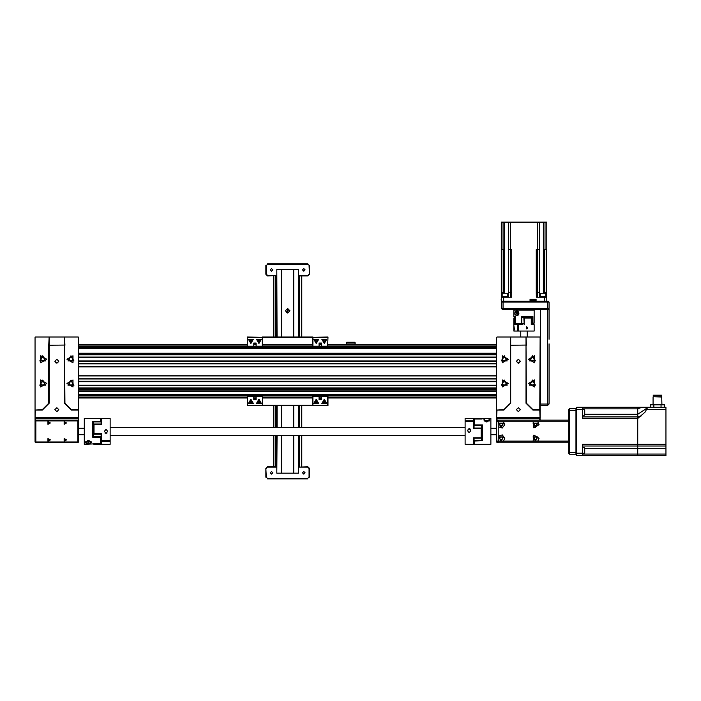 <?xml version="1.0" encoding="UTF-8"?>
<svg xmlns="http://www.w3.org/2000/svg" width="701" height="701" viewBox="0 0 701 701"><rect width="100%" height="100%" fill="white"/><g stroke="black" fill="none" stroke-linecap="round" stroke-linejoin="round"><path stroke-width="1.05" d="M496.799 441.937L496.588 434.681L490.902 434.681M490.902 428.223L496.588 428.223L496.799 420.959M496.588 435.487L496.588 434.751M496.588 428.153L496.588 427.417M84.313 434.681L78.626 434.681L78.626 441.937L78.626 420.959L77.811 420.153L77.811 420.959L78.626 420.959L78.626 428.223L84.313 428.223M78.626 427.417L78.626 428.153M78.626 434.751L78.626 435.487M319.069 346.732L319.069 343.017L321.496 343.017L321.496 346.732M327.945 346.732L327.945 346.189L327.945 346.732L327.945 346.189L321.496 346.189M319.113 344.252L319.113 343.175L321.452 343.175L321.452 344.252L319.113 344.252M319.113 346.732L319.113 344.62L321.452 344.62L321.452 346.732M253.718 346.732L253.718 343.017L256.137 343.017L256.137 346.732M319.069 346.189L312.944 346.189L312.944 337.05L262.27 337.05L262.595 346.732L262.595 346.189L256.137 346.189M253.753 344.252L253.753 343.175L256.093 343.175L256.093 344.252L253.753 344.252M253.753 346.732L253.753 344.62L256.093 344.62L256.093 346.732M256.137 395.951L256.137 399.658L253.718 399.658L253.718 395.951M256.093 398.422L256.093 399.5L253.753 399.5L253.753 398.422L256.093 398.422M256.093 395.951L256.093 398.063L253.753 398.063L253.753 395.951M321.496 395.951L321.496 399.658L319.069 399.658L319.069 395.951M327.945 395.951L327.945 405.634L312.944 405.634L312.944 396.486L319.069 396.486M321.452 398.422L321.452 399.5L319.113 399.5L319.113 398.422L321.452 398.422M321.452 395.951L321.452 398.063L319.113 398.063L319.113 395.951M474.393 440.421L474.796 444.364L490.902 444.364L490.902 418.541L474.796 419.049L474.796 425.262M481.175 428.364L481.175 437.792L481.175 428.364L473.508 428.364L473.508 418.541L481.175 418.646M473.508 418.541L465.078 418.541L465.078 444.364L473.508 444.364L473.508 437.792L481.175 437.792M474.078 419.049L481.657 419.049L474.078 418.646L474.078 428.364M474.078 437.792L474.078 444.25L474.7 444.25M474.078 425.262L481.657 425.262L481.578 431.308M481.578 433.507L481.657 431.308M481.657 433.507L481.657 440.421L474.078 440.421M473.674 438.248L473.674 437.792M474.078 422.195L474.078 420.74M481.657 435.934L482.06 434.681M482.06 438.248L481.657 436.951M481.657 428.416L481.657 426.962M474.796 444.364L474.796 440.421M482.06 437.626L482.463 434.681L481.657 434.681M474.796 419.049L474.796 424.885L482.463 424.885L482.463 440.763L474.393 440.99M474.393 424.438L474.393 425.262M100.813 421.888L100.409 418.541L84.313 418.541L84.313 444.364L100.409 443.584L100.409 436.995M94.03 444.197L101.698 444.338L101.698 433.998M94.03 444.364L110.127 444.364L110.127 418.541L101.698 418.541L101.698 424.368L94.03 424.368L94.03 433.7L94.03 424.368M93.627 428.959L93.548 436.995L101.137 436.995L101.137 433.7M101.137 436.995L101.137 444.197L93.548 444.197L93.548 443.584L101.137 443.61M101.137 424.368L101.137 418.699L100.567 418.699M93.548 428.959L93.548 421.888L101.137 421.888M101.137 440.596L101.137 442.042M93.548 427.592L93.145 428.223M93.145 424.166L93.548 425.437M93.548 433.849L93.548 435.303M100.409 418.541L100.409 421.888M100.409 443.584L100.409 437.258L92.742 437.258L92.742 421.564L100.813 421.397M100.813 437.757L100.813 436.995M497.395 420.372L496.588 420.959L496.588 441.937L496.588 435.891L496.588 441.937L497.395 442.743L568.721 442.743L568.721 441.131L568.721 453.398L569.527 454.204L569.527 452.592L568.721 452.592M568.721 409.507L569.527 408.701L575.985 408.701L576.792 409.507L575.985 408.701L575.985 452.592L569.527 452.592L569.527 408.701L568.721 409.507L568.721 421.765L568.721 420.153L497.395 420.153M568.721 411.005L568.721 413.862M568.721 449.043L568.721 451.9M584.695 451.847L584.695 450.953M637.726 407.246L637.708 408.858L637.708 407.246L582.435 407.246L582.435 409.664L576.792 409.664L576.792 407.246L644.964 407.246L646.611 408.411L646.769 407.246L647.391 407.956L644.99 412.206M641.95 407.246L637.708 408.858L637.708 418.541L637.708 414.265L637.708 416.929L582.435 416.929L637.708 416.929L641.196 415.947M661.674 396.757L653.279 396.757L653.279 395.145L661.674 395.145L661.919 404.827M653.279 396.757L661.919 396.994M646.769 407.246L665.95 407.246L665.95 455.659L637.708 455.659L637.708 454.046L637.708 455.659L665.95 455.659M637.708 445.976L637.708 448.64L637.708 444.364L637.708 445.976L665.95 445.976L582.435 445.976L637.708 445.976M644.938 412.241L637.708 418.541L637.708 444.364L582.435 444.364L582.435 455.659L637.708 455.659L576.792 455.659L576.792 409.664M355.302 344.708L355.302 343.902L346.425 343.902L346.425 344.708M355.056 343.902L355.056 342.29L346.671 342.29L346.671 343.902M548.629 301.325L547.42 301.22L549.032 302.026L547.42 302.026L547.42 308.484L501.425 308.484L502.231 309.29L503.038 309.29L503.038 301.22M549.032 339.284L549.032 309.29L547.42 309.29L549.032 308.484L547.42 308.484L547.42 405.634L549.032 404.013L540.559 404.013L540.559 405.634L547.42 405.634M540.156 340.108L540.156 338.714M540.156 348.45L540.156 347.056M540.156 395.785L540.156 394.391M540.156 404.126L540.156 402.725M549.032 403.557L549.032 345.199M541.61 309.29L544.467 309.29M543.109 293.316L541.794 293.316M546.666 297.189L546.666 296.541L539.411 296.541L539.411 297.189M503.572 309.29L506.429 309.29M505.07 293.316L503.826 293.316M508.637 297.189L508.637 296.541L501.373 296.541L501.373 297.189M532.664 323.529L534.188 323.126L532.918 323.126L532.918 316.554L521.526 316.554L521.816 317.36M513.973 316.554L515.305 316.554L513.851 316.554L513.851 310.096L534.188 310.096L534.188 323.126M532.891 323.529L532.664 323.126M515.2 317.36L514.403 317.36L514.403 323.809L515.2 323.809L515.305 317.36M525.067 317.641L521.526 317.36M525.067 317.36L532.664 317.36L532.664 323.809L531.305 323.809M529.684 317.36L531.297 317.36M515.805 323.809L517.417 323.809M522.271 323.809L523.884 323.809L521.316 323.809L521.316 323.257M531.305 324.212L532.234 323.809M524.199 323.809L523.849 317.36M533.636 323.529L532.664 323.809M519.976 323.529L521.316 323.809M519.976 323.809L515.2 323.809M514.403 317.641L513.851 318.044L514.236 324.616L522.438 324.616M532.734 323.809L532.734 324.616L531.305 324.616L534.188 324.616L534.188 331.074L513.851 331.074L514.446 329.216L513.868 325.43L513.851 330.232M530.473 317.641L524.199 318.044L531.305 318.044L530.473 317.641M544.511 293.316L544.309 249.582L546.771 249.582L546.771 222.147L501.268 222.147L501.268 223.759L501.268 222.147M537.632 297.189L537.632 292.343L536.274 292.343L536.274 249.582L539.349 249.582L539.349 222.147M508.689 297.189L508.689 249.582L510.468 249.582L510.468 222.147M532.304 299.204L536.081 299.204L536.081 301.22L530.035 301.22L530.035 299.204L532.304 299.204M532.409 301.176L533.408 301.202M530.639 299.204L530.753 300.492L535.362 300.492L535.476 299.204M546.771 299.204L546.78 300.492M508.689 292.343L511.765 292.343L511.721 297.189L501.268 297.189L501.268 301.22L546.771 301.22L546.771 297.189L536.326 297.189L536.274 292.343M546.771 249.582L546.771 297.189L546.771 292.343L546.228 292.343L546.228 296.541M501.811 296.541L501.811 292.343L501.268 292.343L501.268 297.189M501.268 292.343L501.268 249.582L503.038 249.582L503.038 222.147M501.145 299.204L501.268 300.501M35.856 442.743L35.856 441.937L35.05 441.937L35.05 420.959L35.856 420.959L35.856 420.153L35.05 420.959L35.05 441.937L35.856 442.743L77.811 442.743L78.626 441.937L77.811 441.937L77.811 442.743M321.496 346.417L327.621 346.417L327.945 337.365L312.62 337.365L312.62 346.732M256.137 346.417L262.27 346.417L262.27 337.365L247.26 337.365L247.26 346.732M253.718 346.189L247.26 346.189L247.26 337.05L262.595 337.365M253.718 396.258L247.584 396.258L253.718 396.486M247.26 395.951L247.584 405.634L262.595 405.309L262.595 395.951M256.137 396.486L262.595 396.486L262.27 405.634L327.621 405.309L327.621 396.486L321.496 396.486M319.069 396.258L312.62 396.486L312.62 405.309M498.201 442.743L498.201 441.131L496.588 441.131L498.201 442.743M496.588 421.765L498.201 421.765L498.201 420.153L496.588 421.765L496.588 441.131M568.721 410.313L576.792 410.313L576.792 452.592L575.985 452.592L575.985 454.204L576.792 453.398L575.985 454.204L569.527 454.204L568.721 453.398M584.695 409.927L584.695 414.931M584.695 447.965L584.695 452.969M502.231 301.22L501.425 302.026L547.42 302.026L547.42 301.22M540.532 293.316L545.536 293.316M502.503 293.316L507.506 293.316M516.707 315.748L518.319 314.986L518.942 313.321L518.319 311.665L516.707 310.902L514.972 311.954L514.972 314.688L516.707 315.748M85.662 441.761L86.276 442.936L88.536 443.891L90.543 442.979L91.183 441.761L85.662 441.761M517.82 311.235L515.515 311.752L514.885 313.575L515.936 315.222L517.82 315.415M66.113 439.921L64.299 440.973L64.299 438.879L66.113 439.921M66.113 422.975L64.299 424.026L64.299 421.932L66.113 422.975M49.981 422.975L48.159 424.026L48.159 421.932L49.981 422.975M49.981 439.921L48.159 440.973L48.159 438.879L49.981 439.921M66.919 383.438L72.974 379.951L72.974 386.934L66.919 383.438M66.919 359.236L72.974 355.74L72.974 362.732L66.919 359.236M46.748 383.438L40.702 386.934L40.702 379.951L46.748 383.438M46.748 359.236L40.702 362.732L40.702 355.74L46.748 359.236M42.717 355.801L39.747 360.945L45.688 360.945L42.717 355.801M70.959 355.801L67.988 360.945L73.929 360.945L70.959 355.801M42.717 380.012L39.747 385.156L45.688 385.156L42.717 380.012M70.959 380.012L67.988 385.156L73.929 385.156L70.959 380.012M528.458 383.438L534.512 379.951L534.512 386.934L528.458 383.438M528.458 359.236L534.512 355.74L534.512 362.732L528.458 359.236M508.286 383.438L502.231 386.934L502.231 379.951L508.286 383.438M508.286 359.236L502.231 362.732L502.231 355.74L508.286 359.236M504.247 355.801L501.285 360.945L507.217 360.945L504.247 355.801M532.488 355.801L529.518 360.945L535.459 360.945L532.488 355.801M504.247 380.012L501.285 385.156L507.217 385.156L504.247 380.012M532.488 380.012L529.518 385.156L535.459 385.156L532.488 380.012M316.247 343.499L313.803 339.266L318.692 339.266L316.247 343.499M324.318 343.499L321.873 339.266L326.762 339.266L324.318 343.499M316.247 339.284L317.457 341.378L315.038 341.378L316.247 339.284M324.318 339.284L323.108 341.378L325.527 341.378L324.318 339.284M250.888 343.499L248.443 339.266L253.333 339.266L250.888 343.499M258.958 343.499L256.513 339.266L261.403 339.266L258.958 343.499M250.888 339.284L252.097 341.378L249.679 341.378L250.888 339.284M258.958 339.284L257.749 341.378L260.167 341.378L258.958 339.284M258.958 399.176L261.403 403.408L256.513 403.408L258.958 399.176M250.888 399.176L253.333 403.408L248.443 403.408L250.888 399.176M258.958 403.39L257.749 401.305L260.167 401.305L258.958 403.39M250.888 403.39L252.097 401.305L249.679 401.305L250.888 403.39M324.318 399.176L326.762 403.408L321.873 403.408L324.318 399.176M316.247 399.176L318.692 403.408L313.803 403.408L316.247 399.176M324.318 403.39L323.108 401.305L325.527 401.305L324.318 403.39M316.247 403.39L317.457 401.305L315.038 401.305L316.247 403.39M316.16 341.939L315.196 339.967L317.387 340.116L316.16 341.939M316.16 403.268L315.196 401.296L317.387 401.445L316.16 403.268M258.871 341.939L257.907 339.967L260.097 340.116L258.871 341.939M258.871 403.268L257.907 401.296L260.097 401.445L258.871 403.268M324.318 403.268L323.222 401.366L325.413 401.366L324.318 403.268M250.888 403.268L249.793 401.366L251.992 401.366L250.888 403.268M250.888 341.948L249.793 340.046L251.992 340.046L250.888 341.948M324.318 341.948L323.222 340.046L325.413 340.046L324.318 341.948M501.145 441.131L503.59 436.898L498.7 436.898L501.145 441.131L503.59 436.898L498.7 436.898L501.145 441.131M535.441 441.131L537.886 436.898L532.988 436.898L535.441 441.131L537.886 436.898L532.988 436.898L535.441 441.131M501.145 427.417L503.59 423.176L498.7 423.176L501.145 427.417L503.59 423.176L498.7 423.176L501.145 427.417M535.441 427.417L537.886 423.176L532.988 423.176L535.441 427.417L537.886 423.176L532.988 423.176L535.441 427.417M65.71 439.921L64.501 440.622L64.501 439.22L65.71 439.921M65.71 422.975L64.501 423.676L64.501 422.282L65.71 422.975M49.578 422.975L48.36 423.676L48.36 422.282L49.578 422.975M49.578 439.921L48.36 440.622L48.36 439.22L49.578 439.921M66.516 422.975L64.098 421.581L64.098 424.377L66.516 422.975M50.384 439.921L47.957 438.528L47.957 441.323L50.384 439.921M50.384 422.975L47.957 421.581L47.957 424.377L50.384 422.975M66.516 439.921L64.098 438.528L64.098 441.323L66.516 439.921M42.717 356.204L45.337 360.743L40.097 360.743L42.717 356.204M70.959 356.204L73.579 360.743L68.339 360.743L70.959 356.204M42.717 380.415L45.337 384.954L40.097 384.954L42.717 380.415M70.959 380.415L73.579 384.954L68.339 384.954L70.959 380.415M504.247 356.204L506.876 360.743L501.627 360.743L504.247 356.204M532.488 356.204L535.108 360.743L529.868 360.743L532.488 356.204M504.247 380.415L506.876 384.954L501.627 384.954L504.247 380.415M532.488 380.415L535.108 384.954L529.868 384.954L532.488 380.415M316.247 343.096L314.153 339.468L318.342 339.468L316.247 343.096M324.318 343.096L322.223 339.468L326.412 339.468L324.318 343.096M250.888 343.096L248.794 339.468L252.991 339.468L250.888 343.096M258.958 343.096L256.864 339.468L261.052 339.468L258.958 343.096M258.958 399.579L261.052 403.206L256.864 403.206L258.958 399.579M250.888 399.579L252.991 403.206L248.794 403.206L250.888 399.579M324.318 399.579L326.412 403.206L322.223 403.206L324.318 399.579M316.247 399.579L318.342 403.206L314.153 403.206L316.247 399.579M501.145 440.806L498.981 437.056L503.309 437.056L501.145 440.806L498.981 437.056L503.309 437.056L501.145 440.806M535.441 440.806L533.268 437.056L537.606 437.056L535.441 440.806L533.268 437.056L537.606 437.056L535.441 440.806M501.145 427.093L498.981 423.343L503.309 423.343L501.145 427.093L498.981 423.343L503.309 423.343L501.145 427.093M535.441 427.093L533.268 423.343L537.606 423.343L535.441 427.093L533.268 423.343L537.606 423.343L535.441 427.093M58.823 409.664L56.834 411.645L54.853 409.664L56.834 407.684L58.823 409.664M58.823 361.252L56.834 363.232L54.853 361.252L56.834 359.271L58.823 361.252M520.352 409.664L518.372 411.645L516.392 409.664L518.372 407.684L520.352 409.664M520.352 361.252L518.372 363.232L516.392 361.252L518.372 359.271L520.352 361.252M498.201 436.188L502.258 434.857L504.773 438.309L503.423 441.131L498.867 441.131L498.201 440.43L498.201 422.466L498.867 421.765L503.423 421.765L504.773 424.596L502.258 428.048L498.201 426.716M539.069 424.596L533.873 427.864L533.154 421.765L537.72 421.765L539.069 424.596M533.154 441.131L533.873 435.032L539.069 438.309L537.72 441.131L503.423 441.131M272.855 472.807L271.55 474.113L270.235 472.807L271.55 471.493L272.855 472.807M305.128 472.807L303.822 474.113L302.517 472.807L303.822 471.493L305.128 472.807M302.517 269.876L303.822 268.562L305.128 269.876L303.822 271.182L302.517 269.876M270.235 269.876L271.55 268.562L272.855 269.876L271.55 271.182L270.235 269.876M289.942 310.823L287.682 313.084L285.421 310.823L287.682 308.563L289.942 310.823M540.156 418.138L540.156 337.453L539.752 409.664L532.891 409.664L526.442 403.206L526.039 345.111L526.039 403.206L532.891 410.067L539.752 410.067L540.156 420.153M496.991 420.258L496.991 417.735L496.588 418.138L496.588 421.362M539.752 420.153L539.752 418.138L496.588 418.138M35.453 420.258L35.453 417.735L35.05 418.138L35.05 422.256M35.05 431.527L35.05 435.487M35.05 421.362L35.05 427.417M78.626 418.138L78.626 337.453L78.214 409.664L71.362 409.664L64.904 403.206L64.501 345.111L64.501 403.206L71.362 410.067L78.214 410.067L78.626 420.959M78.214 420.258L78.214 418.138L35.05 418.138M77.811 420.153L35.856 420.153M64.904 345.278L64.501 337.05L64.501 345.111L48.763 345.278L48.763 403.206L42.314 409.664L35.05 410.067L35.05 337.453L35.05 417.735L35.453 410.067L42.314 410.067L49.166 403.206L49.166 337.05L35.453 337.05M78.214 337.05L49.166 337.05L48.763 345.278M35.453 417.735L78.214 417.735M41.78 357.624L43.646 357.624L44.575 359.236L43.646 360.849L41.78 360.849L40.851 359.236L41.78 357.624M70.021 357.624L71.888 357.624L72.816 359.236L71.888 360.849L70.021 360.849L69.092 359.236L70.021 357.624M41.78 381.826L43.646 381.826L44.575 383.438L43.646 385.051L41.78 385.051L40.851 383.438L41.78 381.826M70.021 381.826L71.888 381.826L72.816 383.438L71.888 385.051L70.021 385.051L69.092 383.438L70.021 381.826M526.442 345.278L526.039 337.05L526.039 345.111L510.302 345.278L510.302 403.206L503.844 409.664L496.588 410.067L496.588 337.453L496.588 417.735L496.991 410.067L503.844 410.067L510.705 403.206L510.705 337.05L496.991 337.05M539.752 337.05L510.705 337.05L510.302 345.278M496.991 417.735L539.752 417.735M503.318 357.624L505.184 357.624L506.113 359.236L505.184 360.849L503.318 360.849L502.389 359.236L503.318 357.624M531.56 357.624L533.426 357.624L534.355 359.236L533.426 360.849L531.56 360.849L530.631 359.236L531.56 357.624M503.318 381.826L505.184 381.826L506.113 383.438L505.184 385.051L503.318 385.051L502.389 383.438L503.318 381.826M531.56 381.826L533.426 381.826L534.355 383.438L533.426 385.051L531.56 385.051L530.631 383.438L531.56 381.826M78.626 388.039L496.588 388.039M496.588 387.881L78.626 387.881M496.588 378.838L78.626 378.838M496.588 379.004L78.626 379.004M78.626 375.938L496.588 375.938M496.588 375.78L78.626 375.78M496.588 366.737L78.626 366.737M496.588 366.903L78.626 366.903M78.626 363.837L496.588 363.837M496.588 363.67L78.626 363.67M496.588 354.636L78.626 354.636M496.588 354.794L78.626 354.794M496.588 391.351L78.626 391.351M78.626 390.86L496.588 390.86M496.588 394.33L78.626 394.33M78.626 394.733L496.588 394.733M496.588 389.09L78.626 389.09M496.588 389.493L78.626 389.493M78.626 353.584L496.588 353.584M496.588 353.181L78.626 353.181M496.588 347.941L78.626 347.941M496.588 348.344L78.626 348.344M78.626 385.62L496.588 385.62M496.588 381.265L78.626 381.265M496.588 385.541L78.626 385.541M496.588 357.054L78.626 357.054M78.626 361.409L496.588 361.409M78.626 357.133L496.588 357.133M78.626 381.344L496.588 381.344M496.588 361.33L78.626 361.33M78.626 395.951L496.588 395.951M496.588 346.732L78.626 346.732M496.588 345.111L327.945 345.111M312.62 345.111L262.595 345.111M247.26 345.111L78.626 345.111M496.588 344.708L327.945 344.708M312.62 344.708L262.595 344.708M247.26 344.708L78.626 344.708M496.588 397.563L327.945 397.563M312.62 397.563L262.595 397.563M247.26 397.563L78.626 397.563M496.588 397.966L327.945 397.966M312.62 397.966L262.595 397.966M247.26 397.966L78.626 397.966M262.595 337.453L312.62 337.453M312.62 405.231L262.595 405.231M327.621 346.732L327.945 337.05L312.62 337.365M247.584 395.951L247.26 405.634L262.595 405.309M312.62 395.951L312.62 396.486L312.944 395.951M58.043 362.829L55.624 362.829M519.581 362.829L517.163 362.829M473.508 420.863L465.078 420.863M481.657 428.013L474.078 428.013M481.657 425.393L474.078 425.393M481.657 438.195L474.078 438.195M485.872 421.844L486.196 420.504L487.361 420.504L487.694 421.844M487.721 421.809L487.361 420.504M487.361 421.205L486.196 421.205L486.196 420.504M486.196 421.205L485.846 421.809M482.06 428.223L482.463 426.532L481.657 426.532M486.783 418.593L488.308 418.699L489.771 419.925L486.783 421.958L483.795 419.925L485.258 418.699L486.783 418.593M473.508 425.279L474.078 425.279M473.508 424.368L474.078 424.368M470.38 429.214L468.005 429.214M470.283 429.065L468.102 429.065M465.078 421.66L473.508 421.66M473.508 443.847L474.078 443.847M469.188 432.736L470.809 430.729L469.188 428.416L467.576 430.729L469.188 432.736M101.698 441.516L110.127 441.516M93.548 434.059L101.137 434.059M93.548 436.741L101.137 436.741M93.145 423.982L101.54 423.982M89.045 440.394L89.588 441.297L89.009 442.252L87.844 442.252L87.257 441.297L87.809 440.394M87.45 440.99L87.844 442.252M87.844 441.665L89.009 441.665L89.009 442.252M89.009 441.665L89.404 440.99M93.145 434.681L92.742 435.996L93.548 435.996M88.422 444.197L86.898 444.04L85.443 442.559L88.422 440.342L91.41 442.559L89.956 444.04L88.422 444.197M101.698 437.862L101.137 437.862M101.698 438.624L101.137 438.624M104.931 432.99L107.104 432.99M105.001 433.087L107.025 433.087M101.698 433.7L94.03 433.7M110.127 440.657L101.698 440.657M101.698 419.321L101.137 419.321M106.017 429.31L104.405 431.317L106.017 433.639L107.63 431.317L106.017 429.31M537.72 421.765L568.721 421.765L568.721 441.131L537.72 441.131M501.846 439.518L500.444 439.518L499.743 438.309L500.444 437.1L501.846 437.1L502.538 438.309L501.846 439.518L500.444 439.518L499.743 438.309L500.444 437.1L501.846 437.1L502.538 438.309L501.846 439.518M536.134 439.518L534.74 439.518L534.039 438.309L534.74 437.1L536.134 437.1L536.835 438.309L536.134 439.518L534.74 439.518L534.039 438.309L534.74 437.1L536.134 437.1L536.835 438.309L536.134 439.518M501.846 425.805L500.444 425.805L499.743 424.596L500.444 423.378L501.846 423.378L502.538 424.596L501.846 425.805L500.444 425.805L499.743 424.596L500.444 423.378L501.846 423.378L502.538 424.596L501.846 425.805M536.134 425.805L534.74 425.805L534.039 424.596L534.74 423.378L536.134 423.378L536.835 424.596L536.134 425.805L534.74 425.805L534.039 424.596L534.74 423.378L536.134 423.378L536.835 424.596L536.134 425.805M646.611 408.411L644.938 407.246M650.3 407.246L650.3 404.827L664.653 404.827L664.653 407.246M661.061 407.246L661.061 404.827M653.893 407.246L653.893 404.827M644.964 407.246L646.611 407.246M584.695 448.64L637.708 448.64L637.708 454.046L637.708 448.64L665.95 448.64M582.435 408.858L637.708 408.858L637.708 414.265L584.695 414.265M665.95 444.364L637.708 444.364L637.708 418.541L582.435 418.541L582.435 409.664M309.474 477.241L309.474 468.364L307.853 466.752L298.573 467.155L307.686 467.155L309.071 468.531L309.071 477.074L307.686 478.45L309.071 477.074M298.573 435.487L298.573 473.21L276.79 473.21L276.79 466.752L267.51 466.752L265.898 468.364L265.898 477.241L267.677 478.45L265.898 477.241M307.686 478.45L267.677 478.45M267.51 478.853L307.853 478.853M266.301 477.074L265.898 468.364M266.301 468.531L267.51 466.752M267.677 467.155L276.79 467.155L276.79 435.487M265.898 265.434L265.898 274.31L267.51 275.922L276.79 275.519L267.677 275.519L266.301 274.144L266.301 265.6L267.677 264.224L266.301 265.6M276.79 337.05L276.79 269.473L298.573 269.473L298.573 275.922L307.853 275.922L309.474 274.31L309.474 265.434L307.686 264.224L309.474 265.434M267.677 264.224L307.686 264.224M307.853 263.821L267.51 263.821M309.071 265.6L309.474 274.31M309.071 274.144L307.853 275.922M307.686 275.519L298.573 275.519L298.573 337.05M273.565 466.752L273.565 435.487M273.565 427.417L273.565 405.634M273.565 337.05L273.565 275.922M273.802 275.922L273.802 337.05M273.802 405.634L273.802 427.417M273.802 435.487L273.802 466.752M275.791 275.922L275.791 337.05M275.791 405.634L275.791 427.417M275.791 435.487L275.791 466.752M276.79 269.473L277.035 337.05M276.79 427.417L276.79 405.634M277.035 435.487L276.79 473.21M277.035 405.634L277.035 427.417M281.636 435.487L281.636 473.21L277.035 473.21M277.035 269.473L281.636 269.473L281.636 337.05M281.636 405.634L281.636 427.417M281.714 269.473L281.714 337.05M281.714 405.634L281.714 427.417M281.714 435.487L281.714 473.21M298.573 269.473L293.737 269.473L293.737 337.05M301.807 466.752L301.807 435.487M301.807 427.417L301.807 405.634M301.807 337.05L301.807 275.922M301.561 275.922L301.561 337.05M301.561 405.634L301.561 427.417M301.561 435.487L301.561 466.752M299.572 275.922L299.572 337.05M299.572 405.634L299.572 427.417M299.572 435.487L299.572 466.752M298.337 269.473L298.337 337.05M298.337 405.634L298.337 427.417M298.337 435.487L298.573 473.21M298.573 427.417L298.573 405.634M293.737 405.634L293.737 427.417M293.737 435.487L293.737 473.21L298.337 473.21M293.658 269.473L293.658 337.05M293.658 405.634L293.658 427.417M293.658 435.487L293.658 473.21M286.639 312.401L288.146 308.983L286.639 312.401M288.733 309.237L287.226 312.664L288.733 309.237M287.34 312.401L286.753 312.138M288.023 309.246L288.619 309.5M501.425 302.026L501.425 308.484M549.032 308.484L549.032 302.026M503.038 309.29L547.42 309.29M549.032 309.29L549.032 337.935M540.559 309.29L540.559 404.013M549.032 398.992L549.032 343.849M517.049 312.392L517.855 312.856L517.855 313.785L517.049 314.258L516.251 313.785L516.251 312.856L517.049 312.392M517.671 315.494L517.084 315.538L517.084 311.104L517.671 311.148M517.119 312.436L516.251 313.785M516.392 313.785L517.119 314.214M529.316 316.554L529.316 317.36M515.305 316.554L515.305 323.126M521.526 316.554L521.526 323.126M516.961 310.92L516.961 315.73M521.842 323.809L521.842 317.36M531.463 323.809L531.463 317.36M517.645 331.074L517.645 324.616M524.199 324.616L524.199 318.044M518.293 324.616L518.293 331.074M531.305 324.616L531.305 318.044M527.476 327.314L527.476 328.383L526.477 328.839L526.477 326.859L527.476 327.314M518.679 324.616L518.679 323.809M518.398 324.616L518.398 323.809M508.689 249.582L508.689 222.147M537.641 249.582L537.632 292.343L539.349 292.343L539.349 297.189M544.511 292.343L546.228 292.343M501.811 292.343L503.528 292.343L503.528 293.316M503.528 292.343L503.73 249.582L503.038 249.582M526.582 309.29L526.582 310.096M526.582 316.554L526.582 317.36M539.349 292.343L539.349 249.582M501.268 249.582L501.268 223.759M511.765 292.343L511.765 249.582L510.468 249.582M35.856 420.959L77.811 420.959L77.811 441.937L35.856 441.937L35.856 420.959M496.588 395.548L78.626 395.548M78.626 347.135L496.588 347.135M496.588 360.945L78.626 360.945M496.588 357.528L78.626 357.528M496.588 385.156L78.626 385.156M496.588 381.73L78.626 381.73M312.944 346.732L319.069 346.417M321.452 343.744L319.113 343.744M321.452 346.285L319.113 346.285M319.113 344.804L321.452 344.804M262.595 346.189L262.27 346.732M247.584 346.732L253.718 346.417M256.093 343.744L253.753 343.744M256.093 346.285L253.753 346.285M253.753 344.804L256.093 344.804M262.27 395.951L256.137 396.258M253.753 398.93L256.093 398.93M253.753 396.389L256.093 396.389M256.093 397.87L253.753 397.87M327.621 395.951L321.496 396.258M319.113 398.93L321.452 398.93M319.113 396.389L321.452 396.389M321.452 397.87L319.113 397.87M484.321 421.021L489.245 421.021M489.464 420.758L484.093 420.758M90.928 441.393L85.925 441.393M498.201 422.466L498.201 421.765L498.867 421.765M498.867 441.131L498.201 441.131L498.201 440.43M503.423 421.765L533.154 421.765M646.594 408.411L637.708 414.265M646.769 409.664L665.95 409.664M582.435 454.046L665.95 454.046M582.435 453.24L576.792 453.24M276.317 275.922L276.317 337.05M276.317 405.634L276.317 427.417M276.317 435.487L276.317 466.752M276.15 275.922L276.15 337.05M276.15 405.634L276.15 427.417M276.15 435.487L276.15 466.752M299.047 275.922L299.047 337.05M299.047 405.634L299.047 427.417M299.047 435.487L299.047 466.752M299.222 275.922L299.222 337.05M299.222 405.634L299.222 427.417M299.222 435.487L299.222 466.752M518.714 314.372L518.03 311.612L518.714 312.278M543.389 222.147L543.389 293.316M537.579 249.582L537.579 222.147M504.659 293.316L504.659 222.147M503.686 301.22L503.686 297.189M544.353 297.189L544.353 301.22M510.398 249.582L510.407 297.189M546.175 249.582L546.175 292.343M501.863 292.343L501.863 249.582M545.001 249.582L545.001 222.147M93.548 428.223L92.742 428.223M321.452 344.62L319.113 344.62M256.093 344.62L253.753 344.62M253.753 398.063L256.093 398.063M319.113 398.063L321.452 398.063M520.79 323.809L520.79 324.616M520.79 331.074L520.79 337.05M527.248 331.074L527.248 337.05M489.473 420.749L484.093 420.749M474.078 427.417L473.508 427.417M465.078 427.417L110.127 427.417M465.078 435.487L110.127 435.487M101.698 435.487L101.137 435.487M584.371 409.612L582.435 409.612M584.371 415.255L582.435 415.255M584.371 447.641L582.435 447.641M584.371 453.293L582.435 453.293M641.468 415.702L637.708 416.929M653.043 396.994L653.043 404.827M540.559 338.013L540.436 338.443L540.559 338.013M540.217 293.631L540.217 296.541M545.86 293.631L545.86 296.541M502.179 293.631L502.179 296.541M507.822 293.631L507.822 296.541M513.851 318.044L513.851 325.457M530.753 300.492L531.936 301.071M534.171 301.071L535.362 300.492M521.456 309.29L521.456 310.096"/></g></svg>
